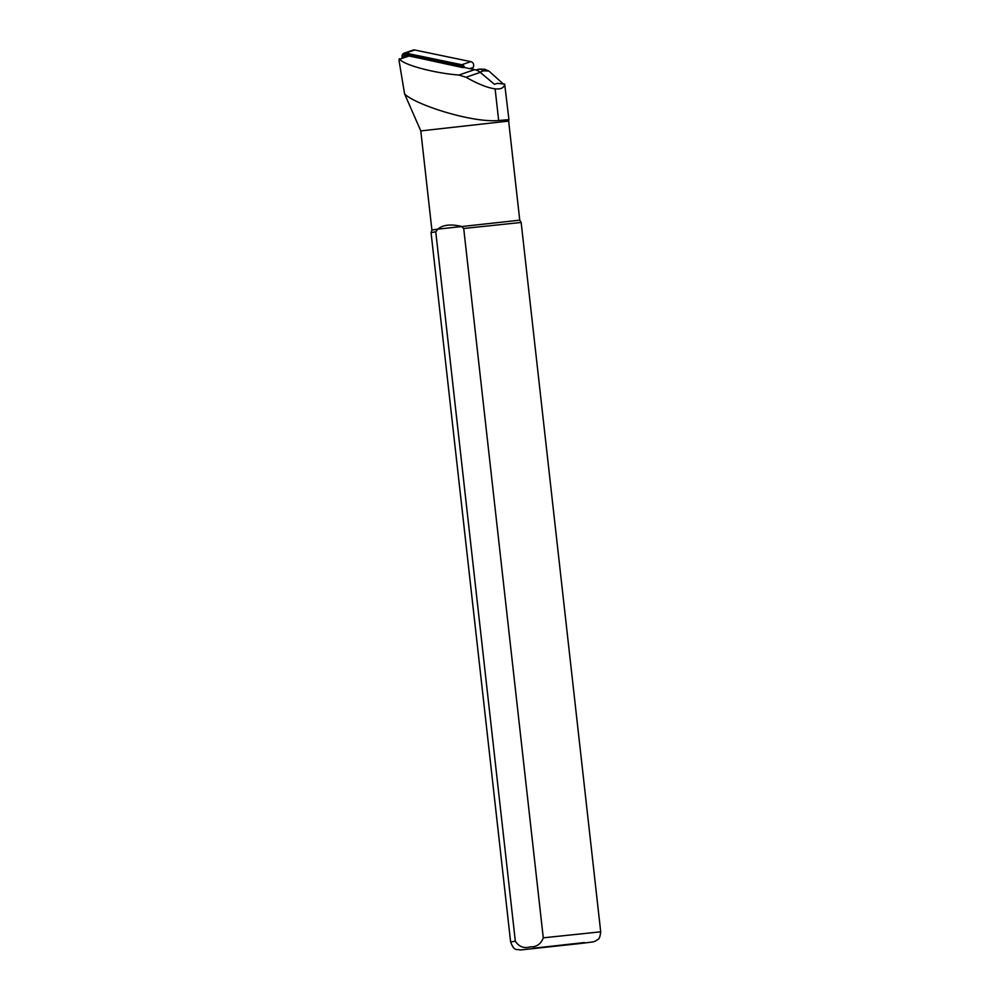 <?xml version="1.0" encoding="UTF-8"?>
<svg xmlns="http://www.w3.org/2000/svg" width="1000" height="1000" viewBox="0 0 1000 1000"><rect width="100%" height="100%" fill="white"/><g stroke="black" fill="none" stroke-linecap="round" stroke-linejoin="round"><path stroke-width="1.5" d="M464.575 67.562A3.625 3.25 -108.9 0 0 461.8 64.725L405.7 53.087A3.625 3.25 -108.9 0 0 402.262 57.787L402.287 57.862M463.675 67.362A2.725 2.438 -108.9 0 0 461.7 65.6L405.6 53.963A2.725 2.438 -108.9 0 0 403.013 57.488L403.062 57.6M471.9 69.075L473.038 67.513A3.625 3.25 -108.9 0 0 470.812 61.638L414.712 50A3.625 3.25 -108.9 0 0 413.137 50.087L404.113 53.175M462.95 67.663L405.775 55.188L404.475 55.525L404.562 57.088M404.475 55.525L405.7 56.7M408.988 56.025L399.825 59.15L407.4 56.112A3.625 3.25 71.1 0 1 408.988 56.025L474.65 69.65A13.6 12.2 71.1 0 1 480.225 72.387L494.475 84.312L497.312 83.35L504.675 84.062C504.062 87.875 500.875 89.475 495.112 88.837C487.6 87.875 477.9 84.012 466.012 77.25L458.875 75.037C434.25 73.175 403 64.775 399.825 59.15C399.087 58.137 398.913 59.075 399.288 62L404.562 93.825L420.8 130.912L421.388 136.275M420.8 130.912L508.638 121.075L519.75 220.175L437.8 229.15L435.763 231.838L515.325 941.2C518.975 946.75 523.913 948.65 530.125 946.888C536.575 947.113 540.962 944.087 543.275 937.825L463.713 228.475L461.125 226.337C450.65 223.912 442.875 224.85 437.8 229.15L431.9 230.037M504.675 84.062L508.938 119.637L498.675 120.5C471.75 123.088 414.175 104.288 404.562 93.825M435.763 231.838L431.05 232.575L510.613 941.938C514.4 951.975 516.55 948.7 520.188 950L579.8 943.575C597.987 941.35 592.475 941.938 595.862 940.9C597.513 938.95 599.688 940.987 600.712 931.825L543.275 937.825M600.712 931.825L521.15 222.463L463.713 228.475M488.9 71.062L483.8 70.812L480.075 69.088L484.9 69.325L488.9 71.062L502.262 83.012A2.95 1.1 -143.8 0 1 503.088 83.912M480.075 69.088L475.913 69.987M461.8 64.725L470.812 61.638M469.762 68.637L473.038 67.513M405.7 53.087L414.712 50M461.875 66.838L461.7 65.6M405.775 55.188L405.6 53.963M404.5 56.938L403.013 57.488M533.625 948.2L584.388 942.55L533.625 948.2M515.325 941.2L510.613 941.938M466.012 77.25L480.225 72.387M458.875 75.037L474.65 69.65M498.675 120.5L495.112 88.837M479.913 72.138L483.8 70.812M476.15 70.062L478.475 69.262M431.05 232.575L431.9 230.025L421.362 136.037M508.638 121.075L508.938 119.637M519.75 220.175L521.15 222.463"/></g></svg>
